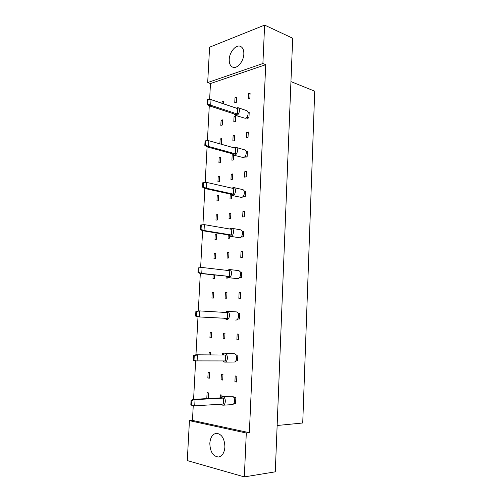 <?xml version="1.0" encoding="UTF-8"?>
<svg xmlns="http://www.w3.org/2000/svg" width="502" height="502" viewBox="0 0 502 502"><rect width="100%" height="100%" fill="white"/><g stroke="black" fill="none" stroke-linecap="round" stroke-linejoin="round"><path stroke-width="0.75" d="M209.823 443.272C210.382 437.361 212.566 434.035 216.375 433.295C221.715 433.966 224.563 438.535 224.909 447C224.363 452.867 222.223 456.205 218.495 457.008C213.017 456.368 210.125 451.787 209.823 443.272M229.232 59.437C229.401 52.045 236.034 44.22 240.483 46.379C242.805 47.514 243.928 50.068 243.84 54.034C243.671 61.501 237.032 69.207 232.69 67.168C230.286 66.044 229.132 63.472 229.232 59.437M233.593 397.17L235.865 397.415L235.589 403.294L233.913 403.401M220.196 397.891L220.347 394.854L221.947 395.118L221.871 396.749M208.28 398.538L206.805 398.281L207.094 392.671L208.631 392.922L208.343 398.532M206.805 398.281L208.361 398.193M236.856 376.174L236.586 382.016L234.911 381.777L235.187 375.954L236.856 376.174M234.911 381.777L236.599 381.727M222.97 374.354L222.687 380.064L221.087 379.838L221.369 374.141L222.97 374.354M221.087 379.838L222.7 379.788M209.667 372.603L209.384 378.188L207.847 377.975L208.135 372.402L209.667 372.603M207.847 377.975L209.397 377.931M235.827 354.914L237.848 355.077L237.571 360.882L235.814 360.888M222.317 354.87L222.38 353.559L223.974 353.847M209.039 354.832L209.171 352.266L210.702 352.417L210.576 354.832M238.826 334.125L238.557 339.885L236.888 339.76L237.157 334.012L238.826 334.125M236.888 339.76L238.563 339.798M224.984 333.221L224.708 338.856L223.114 338.737L223.39 333.115L224.984 333.221M223.114 338.737L224.714 338.775M211.731 332.355L211.449 337.871L209.918 337.758L210.2 332.255L211.731 332.355M209.918 337.758L211.449 337.796M237.992 313.198L239.799 313.304L239.536 319.027L237.684 318.952M224.733 318.412L224.124 318.243M212.484 317.64L210.953 317.559M240.772 292.628L240.502 298.313L238.839 298.295L239.109 292.628L240.772 292.628M239.109 292.628L240.765 292.773M226.973 292.622L226.703 298.182L225.109 298.169L225.385 292.622L226.973 292.622M225.385 292.622L226.967 292.76M213.764 292.616L213.482 298.062L211.957 298.05L212.239 292.616L213.764 292.616M212.239 292.616L213.758 292.741M240.038 271.889L241.732 272.084L241.468 277.731L239.391 277.725M227.72 277.474L227.688 278.045L226.101 278.083L226.189 276.295M214.661 275.052L214.492 278.346L212.967 278.384L213.149 274.889M242.686 251.678L242.422 257.288L240.765 257.375L241.029 251.778L242.686 251.678M241.029 251.778L242.673 252.017M228.943 252.544L228.674 258.034L227.086 258.122L227.356 252.644L228.943 252.544M227.356 252.644L228.925 252.864M215.772 253.378L215.496 258.756L213.971 258.837L214.247 253.472L215.772 253.378M214.247 253.472L215.753 253.679M242.058 231.133L243.633 231.403L243.376 236.975L241.073 237.013M229.747 236.172L229.646 238.155L228.065 238.293L228.228 234.905M216.764 233.945L216.487 239.291L214.975 239.416L215.245 234.089L216.764 233.945M215.245 234.089L216.745 234.334M244.581 211.26L244.317 216.801L242.673 216.989L242.93 211.467L244.581 211.26M242.93 211.467L244.556 211.794M230.882 212.98L230.613 218.401L229.031 218.59L229.301 213.181L230.882 212.98M229.301 213.181L230.857 213.482M217.749 214.63L217.479 219.945L215.967 220.121L216.237 214.825L217.749 214.63M216.237 214.825L217.73 215.101M244.047 190.917L245.516 191.249L245.258 196.753L242.742 196.803M231.742 195.41L231.579 198.779L229.998 199.012L230.242 194.067M218.734 195.441L218.464 200.718L216.952 200.944L217.222 195.68L218.734 195.441M217.222 195.68L218.703 195.993M246.444 171.37L246.193 176.836L244.549 177.131L244.807 171.678L246.444 171.37M244.807 171.678L246.413 172.086M232.796 173.924L232.533 179.277L230.958 179.553L231.221 174.219L232.796 173.924M231.221 174.219L232.765 174.596M219.707 176.365L219.443 181.611L217.931 181.881L218.201 176.648L219.707 176.365M218.201 176.648L219.675 177.005M246.011 151.234L247.373 151.617L247.116 157.051L244.405 157.101M233.712 155.181L233.486 159.893L231.911 160.226L232.175 154.917L232.978 154.741M232.175 154.917L233.706 155.338M220.679 157.415L220.409 162.623L218.903 162.943L219.173 157.741L220.679 157.415M219.173 157.741L220.642 158.13M248.289 131.995L248.038 137.391L246.4 137.78L246.651 132.396L248.289 131.995M246.651 132.396L248.252 132.892M234.685 135.352L234.428 140.642L232.859 141.018L233.116 135.741L234.685 135.352M233.116 135.741L234.647 136.199M219.882 143.848L220.14 138.947L221.639 138.577L221.376 143.76L220.397 143.992M220.14 138.947L221.602 139.374M247.944 112.071L249.205 112.498L248.954 117.857L247.317 118.296L246.068 117.888M235.626 116.251L235.369 121.503L233.8 121.923L234.057 116.684L235.626 116.251M234.057 116.684L235.576 117.179M222.599 119.859L222.336 125.004L220.83 125.406L221.1 120.273L222.599 119.859M221.1 120.273L222.555 120.731M250.109 93.121L249.864 98.448L248.226 98.938L248.477 93.623L250.109 93.121M248.477 93.623L250.059 94.194M236.555 97.269L236.298 102.49L234.735 102.96L234.992 97.752L236.555 97.269M234.992 97.752L236.505 98.279M221.972 103.305L222.053 101.711L223.553 101.253L223.421 103.795M222.053 101.711L223.503 102.201M189.442 420.657L246.3 433.013L244.33 476.9L187.284 460.585L189.442 420.657L192.454 420.412L249.362 432.699L246.3 433.013M249.362 432.699L265.721 64.689L210.47 83.558L207.684 82.56L209.591 47.201L264.623 25.1L292.685 38.227L275.284 471.83L244.33 476.9M264.623 25.1L262.897 63.522L207.684 82.56M265.721 64.689L262.897 63.522M210.47 83.558L209.616 99.578M209.284 105.803L207.414 140.742M207.088 146.873L205.18 182.464M204.86 188.501L202.921 224.77M202.601 230.707L200.631 267.535M200.311 273.496L198.315 310.87M197.995 316.887L195.968 354.788M195.636 360.913L193.584 399.328M193.251 405.566L192.454 420.412M277.142 425.495L302.731 422.991L314.716 91.182L290.94 81.594M234.233 113.998L235.52 115.441L236.549 115.447C239.385 114.858 240.596 108.344 237.992 107.685L236.122 108.081M235.52 115.441L245.233 118.29C248.076 117.725 249.274 111.287 246.664 110.622L237.992 107.685M237.421 114.054L210.714 105.244L211.016 99.609L237.684 108.608L237.421 114.054L235.789 114.506L209.096 105.74L210.714 105.244L207.79 103.895L208.023 99.54L207.27 99.785L207.037 104.134L207.79 103.895M211.016 99.609L208.023 99.54M207.037 104.134L209.096 105.74M248.954 117.857L246.84 117.161M232.363 153.8L233.744 155.187L234.603 155.206C237.553 154.779 238.676 147.927 235.884 147.356L233.982 147.833M233.744 155.187L243.363 157.597C246.325 157.182 247.43 150.418 244.631 149.841L235.884 147.356M235.482 153.844L208.518 146.427L208.826 140.723L235.752 148.335L235.482 153.844L233.844 154.202L206.893 146.816L208.518 146.427L205.575 145.178L205.807 140.761L205.054 140.949L204.816 145.36L205.575 145.178M208.826 140.723L205.807 140.761M204.816 145.36L206.893 146.816M247.116 157.051L245.045 156.48M230.468 194.117L231.962 195.473L232.633 195.491C235.708 195.234 236.712 188.012 233.731 187.541L231.798 188.124M231.962 195.473L241.475 197.418C244.562 197.173 245.547 190.038 242.56 189.561L233.731 187.541M233.512 194.167L206.297 188.181L206.604 182.395L233.788 188.583L233.512 194.167L231.874 194.425L204.665 188.457L206.297 188.181L203.323 187.026L203.561 182.552L202.802 182.69L202.563 187.158L203.323 187.026M206.604 182.395L203.561 182.552M202.563 187.158L204.665 188.457M245.258 196.753L243.232 196.307M228.554 234.961L230.638 236.316C233.85 236.247 234.704 228.605 231.541 228.253L229.565 228.981M230.167 236.298L239.561 237.766C242.78 237.703 243.627 230.154 240.452 229.803L231.541 228.253M231.522 235.024L204.044 230.506L204.358 224.639L231.798 229.364L231.522 235.024L229.872 235.174L202.406 230.675L204.044 230.506L201.045 229.452L201.289 224.915L200.524 225.003L200.279 229.533L201.045 229.452M204.358 224.639L201.289 224.915M200.279 229.533L202.406 230.675M243.376 236.975L241.406 236.649M226.615 276.345L228.617 277.688C231.968 277.819 232.658 269.718 229.314 269.511L227.293 270.409M228.36 277.675L237.622 278.648C240.985 278.786 241.663 270.779 238.312 270.572L229.314 269.511M198.215 267.905L202.074 267.478L229.784 270.697L229.502 276.433L200.116 273.477L201.754 273.427L198.729 272.473L198.98 267.873L198.215 267.905L197.964 272.498L198.729 272.473M229.502 276.433L201.754 273.427L202.074 267.478L198.98 267.873M197.964 272.498L200.116 273.477M241.468 277.731L239.554 277.524M224.651 318.274L226.565 319.611C230.073 319.975 230.569 311.365 227.055 311.322L224.996 312.42M235.633 320.069L235.658 320.069C239.172 320.433 239.655 311.924 236.128 311.874L236.047 311.874M195.868 311.409L199.758 310.914L227.739 312.583L227.456 318.4L197.794 316.875L199.438 316.944L196.389 316.097L196.64 311.428L195.868 311.409L195.617 316.065L196.389 316.097M227.456 318.4L199.438 316.944L199.758 310.914L196.64 311.428M195.617 316.065L197.794 316.875M239.536 319.027L237.697 318.933M222.769 360.951L224.67 362.124C228.146 362.375 228.366 353.816 224.896 353.703L222.781 354.876M233.668 362.055L233.857 362.061C237.333 362.312 237.54 353.86 234.064 353.741L233.719 353.741M193.496 355.529L195.767 354.788L225.668 355.046L225.385 360.938L195.441 360.888L193.239 360.254L194.01 360.342L194.261 355.611L193.496 355.529L193.239 360.254M225.668 355.046L195.767 354.788M194.261 355.611L197.418 354.964L197.091 361.082L194.01 360.342M235.927 355.077L237.848 355.077M220.886 404.21L222.788 405.221C226.145 405.296 226.145 396.988 222.8 396.668L220.566 397.873M222.788 405.221L232.062 404.631C235.419 404.7 235.4 396.498 232.049 396.178L222.43 396.643M191.08 400.27L193.383 399.341L195.033 399.636L223.572 398.086L223.277 404.06L194.707 405.842L190.823 405.064L191.595 405.214L191.852 400.414L191.08 400.27L190.823 405.064M223.572 398.086L221.903 397.804L193.383 399.341M191.852 400.414L195.033 399.636L194.707 405.842L191.595 405.214M233.844 397.528L235.865 397.415M227.055 311.322L236.128 311.874M224.758 353.69L233.919 353.734M224.67 362.124L233.857 362.061"/></g></svg>
